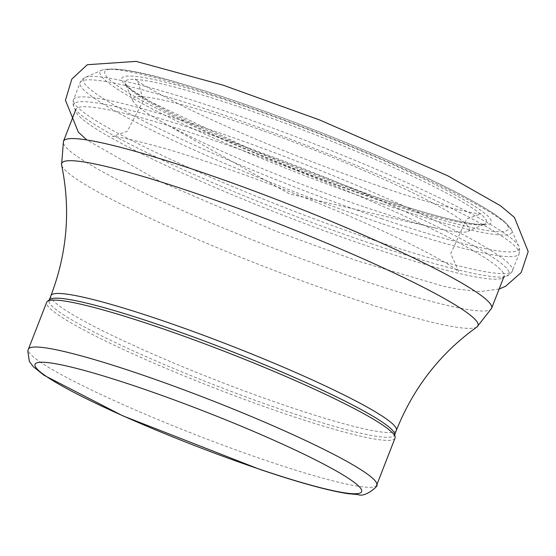 <?xml version="1.0" encoding="UTF-8"?>
<svg xmlns="http://www.w3.org/2000/svg" width="556" height="556" viewBox="0 0 556 556"><rect width="100%" height="100%" fill="white"/><g stroke="black" fill="none" stroke-linecap="round" stroke-linejoin="round"><path stroke-width="0.42" stroke-dasharray="2.78 2.08" d="M395.017 438.142A186.948 18.897 21.3 0 1 285.555 413.991A186.948 18.897 21.3 0 1 46.662 302.325M363.582 206.728A180.596 18.258 21.3 0 1 159.732 120.645A180.596 18.258 21.3 0 1 133.002 100.928A180.596 18.258 21.3 0 1 307.697 147.451A180.596 18.258 21.3 0 1 467.784 231.449A180.596 18.258 21.3 0 1 434.757 227.877A180.596 18.258 21.3 0 1 363.582 206.728M394.642 433.937A185.384 18.744 21.3 0 1 394.538 435.077A185.384 18.744 21.3 0 1 285.993 411.12A185.384 18.744 21.3 0 1 49.095 300.393A185.384 18.744 21.3 0 1 49.79 299.482M369.497 246.746A229.788 23.227 21.3 0 1 76.116 112.131A229.788 23.227 21.3 0 1 75.866 109.497A229.788 23.227 21.3 0 1 298.391 171.324A229.788 23.227 21.3 0 1 504.042 276.436A229.788 23.227 21.3 0 1 502.068 278.209A229.788 23.227 21.3 0 1 369.497 246.746M376.718 485.075A186.948 18.897 21.3 0 1 267.255 460.917A186.948 18.897 21.3 0 1 28.37 349.258M374.501 240.387A235.556 23.811 21.3 0 1 73.489 99.698A235.556 23.811 21.3 0 1 301.609 163.068A235.556 23.811 21.3 0 1 512.423 270.828A235.556 23.811 21.3 0 1 374.501 240.387M372.277 244.035A233.715 23.63 21.3 0 1 73.878 107.113A233.715 23.63 21.3 0 1 299.955 167.321A233.715 23.63 21.3 0 1 507.121 276.026A233.715 23.63 21.3 0 1 372.277 244.035M381.173 223.38A235.64 23.825 21.3 0 1 80.05 82.642A235.64 23.825 21.3 0 1 308.253 146.033A235.64 23.825 21.3 0 1 519.137 253.835A235.64 23.825 21.3 0 1 381.173 223.38M382.139 218.883A233.847 23.637 21.3 0 1 85.29 77.416A233.847 23.637 21.3 0 1 309.775 142.127A233.847 23.637 21.3 0 1 518.817 246.44A233.847 23.637 21.3 0 1 382.139 218.883M382.375 203.83A220.968 22.337 21.3 0 1 101.866 70.16A220.968 22.337 21.3 0 1 313.994 131.299A220.968 22.337 21.3 0 1 511.527 229.878A220.968 22.337 21.3 0 1 382.375 203.83M381.52 201.119A216.597 21.899 21.3 0 1 106.648 70.056A216.597 21.899 21.3 0 1 431.449 180.095A216.597 21.899 21.3 0 1 381.52 201.119M375.189 196.838A198.311 20.051 21.3 0 1 123.522 76.839A198.311 20.051 21.3 0 1 420.906 177.593A198.311 20.051 21.3 0 1 375.189 196.838M373.013 197.498A193.926 19.606 21.3 0 1 125.413 83.893A193.926 19.606 21.3 0 1 313 133.85A193.926 19.606 21.3 0 1 484.901 224.047A193.926 19.606 21.3 0 1 373.013 197.498M396.379 430.358A185.384 18.744 21.3 0 1 287.827 406.401A185.384 18.744 21.3 0 1 50.93 295.674M477.027 326.921A223.442 22.587 21.3 0 1 347.194 296.834A223.442 22.587 21.3 0 1 61.584 164.944M491.636 308.26A229.788 23.227 21.3 0 1 357.091 278.57A229.788 23.227 21.3 0 1 63.453 141.314M384.759 188.046C312.118 163.242 245.947 136.505 186.232 107.829C155.465 92.226 138.444 82.594 135.164 78.917L138.666 83.56L143.288 100.747L127.324 131.202L112.486 136.616C116.802 136.15 134.01 140.036 164.11 148.278C202.217 159.433 245.995 174.681 295.445 194.023C338.986 211.197 376.843 227.64 409.007 243.361C433.159 255.378 449.033 264.239 456.622 269.952L458.728 271.613L450.777 253.689L466.442 219.127L481.086 213.789C482.33 215.401 436.953 206.325 384.759 188.046M499.142 289.002L480.134 291.636L458.033 289.21L442.951 286.118L356.862 260.75L276.249 231.359L160.767 181.937L86.792 139.945M502.068 278.209L509.873 274.344L512.041 271.669L519.137 253.835L519.679 249.547L518.817 246.44L511.527 229.878L505.036 221.934L495.09 214.435C464.524 194.586 412.58 169.719 339.257 139.82C281.266 116.489 228.815 97.835 181.895 83.866C141.071 71.258 114.397 66.692 101.866 70.16L85.29 77.416L82.552 79.119L80.425 81.801L73.204 100.573L72.989 104.007L76.116 112.131M133.002 100.928L125.413 83.886L129.499 88.022L133.648 91.177L150.745 101.866L251.757 149.814L374.946 196.713C420.718 212.107 453.703 221.149 473.907 223.846L479.098 224.332L484.908 224.047L467.784 231.449M159.732 120.645L289.558 193.975L434.757 227.877M394.538 435.077L394.739 434.563M49.095 300.393L49.289 299.879"/><path stroke-width="0.83" d="M46.662 302.325A186.948 18.897 21.3 0 1 47.364 301.408A186.948 18.897 21.3 0 1 227.703 352.622A186.948 18.897 21.3 0 1 395.114 436.988A186.948 18.897 21.3 0 1 395.017 438.142L376.718 485.075A186.948 18.897 21.3 0 0 209.41 399.555A186.948 18.897 21.3 0 0 28.37 349.258L46.662 302.325M47.364 301.408L49.79 299.482A185.384 18.744 21.3 0 1 228.62 350.273A185.384 18.744 21.3 0 1 394.642 433.937L395.114 436.988M258.992 469.014A175.258 17.716 21.3 0 1 36.578 362.964A175.258 17.716 21.3 0 1 299.392 452.007A175.258 17.716 21.3 0 1 258.992 469.014M49.289 299.879L50.93 295.674A185.384 18.744 21.3 0 1 230.462 345.554A185.384 18.744 21.3 0 1 396.379 430.358L394.739 434.563M477.027 326.921L491.636 308.26A229.788 23.227 21.3 0 0 285.986 203.148A229.788 23.227 21.3 0 0 63.453 141.314L61.584 164.944A223.442 22.587 21.3 0 1 278.056 223.491A223.442 22.587 21.3 0 1 477.027 326.921C440.269 353.262 413.386 387.74 396.379 430.358M86.792 139.945L78.34 132.14L65.434 100.24L71.828 79.084L87.292 64.718L136.157 61.389L223.324 85.242L319.63 119.978L447.761 175.779L500.539 205.783L514.432 217.431L528.2 251.52L521.208 272.516L505.494 286.354L499.142 289.002M28.37 349.258L27.8 351.086L29.385 361.497L33.318 366.689L44.007 375.258L122.772 415.818L259.464 469.25C298.363 482.406 327.769 490.531 347.681 493.638L358.092 494.611C365.556 497.981 379.936 484.464 376.718 485.075M61.584 164.944C70.807 209.209 67.255 252.785 50.93 295.674M491.636 308.26L504.042 276.436M63.453 141.314L75.866 109.497"/></g></svg>
